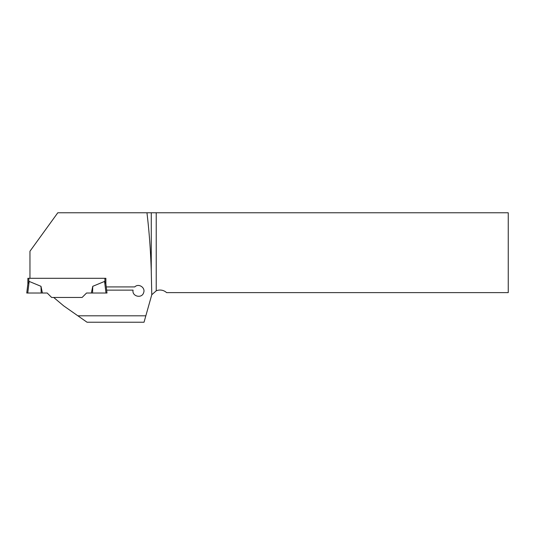 <?xml version="1.0" encoding="UTF-8"?>
<svg xmlns="http://www.w3.org/2000/svg" width="535" height="535" viewBox="0 0 535 535"><rect width="100%" height="100%" fill="white"/><g stroke="black" fill="none" stroke-linecap="round" stroke-linejoin="round"><path stroke-width="0.8" d="M151.265 271.118L151.265 212.769L156.227 212.769L156.227 290.839L151.773 294.738L151.265 271.118C150.643 250.828 149.205 231.381 146.951 212.769L57.8 212.769L29.96 251.236L29.96 278.307L27.873 278.307L27.873 283.871M151.773 294.738L144.029 322.23L87.044 322.23L77.876 315.81L145.747 315.81M77.876 315.81L63.665 305.859L53.701 297.46L82.109 297.46L86.55 293.019L92.555 293.019L92.756 286.319L104.572 281.417L105.997 293.019L91.351 293.019L92.756 286.319M106.646 290.13L105.843 283.61L104.913 281.738L105.843 283.61L106.251 286.921L134.76 286.921C138.558 282.995 145.674 287.636 143.627 292.685C141.889 298.891 131.77 296.437 133.061 290.13L106.646 290.13M105.876 283.871L105.876 278.307L105.876 283.871L105.876 278.307L29.96 278.307M82.109 297.46L84.53 295.039M151.265 212.769L146.951 212.769M156.227 290.839A9.63 9.63 0 0 1 166.586 292.618L508.25 292.618L508.25 212.769L156.227 212.769M105.876 278.307L104.913 278.307L104.913 281.738M28.836 278.307L28.836 281.738L29.178 281.417L27.907 283.61L26.75 293.019L27.753 293.019L29.178 281.417L40.994 286.319L42.399 293.019L47.2 293.019L51.641 297.46L53.701 297.46M27.753 293.019L41.195 293.019L40.994 286.319M105.997 293.019L107 293.019L105.843 283.61M41.195 293.019L42.399 293.019"/></g></svg>
